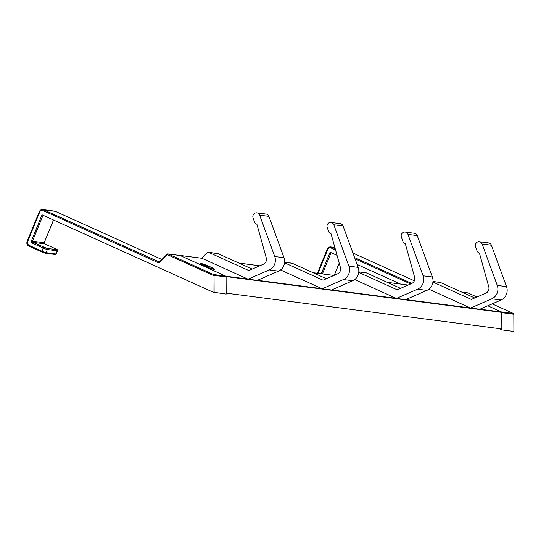 <?xml version="1.0" encoding="UTF-8"?>
<svg xmlns="http://www.w3.org/2000/svg" width="541" height="541" viewBox="0 0 541 541"><rect width="100%" height="100%" fill="white"/><g stroke="black" fill="none" stroke-linecap="round" stroke-linejoin="round"><path stroke-width="0.81" d="M208.819 252.444L218.091 253.648A1.711 1.596 -82.6 0 0 217.665 253.526L208.393 252.322A1.711 1.596 -82.6 0 1 208.819 252.444L248.846 270.554L263.399 264.218A5.139 4.788 -82.6 0 0 266.26 257.922L256.894 224.211A3.767 3.51 -82.6 0 1 254.527 221.986L253.066 217.982A3.767 3.51 -82.6 0 1 256.833 212.823A3.767 3.51 -82.6 0 1 259.619 215.135L274.74 256.529L284.011 257.732L268.891 216.339A3.767 3.51 -82.6 0 0 266.104 214.026L256.833 212.823M218.091 253.648L252.214 269.087M243.849 277.262L248.042 279.163L269.276 269.918A10.279 9.569 -82.6 0 0 274.74 256.529M248.042 279.163L257.313 280.366L278.547 271.122A10.279 9.569 -82.6 0 0 284.011 257.732M208.393 252.322A1.711 1.596 -82.6 0 0 207.102 252.775L202.564 257.273A0.859 0.798 97.4 0 0 202.78 258.686L205.844 260.072M211.693 262.716L238.006 274.618M358.751 272.427L397.195 289.814L411.742 283.477A5.139 4.788 -82.6 0 0 414.602 277.188L405.243 243.47A3.767 3.51 -82.6 0 1 402.876 241.245L401.415 237.249A3.767 3.51 -82.6 0 1 405.175 232.082A3.767 3.51 -82.6 0 1 407.968 234.395L423.082 275.788L432.354 276.992L417.239 235.599A3.767 3.51 -82.6 0 0 414.447 233.286L405.175 232.082M358.798 271.92L366.433 272.914L400.563 288.346M392.198 296.529L396.391 298.422L417.618 289.178A10.279 9.569 -82.6 0 0 423.082 275.788M396.391 298.422L405.662 299.626L426.89 290.382A10.279 9.569 -82.6 0 0 432.354 276.992M360.036 281.983L386.348 293.885M366.433 272.914A1.711 1.596 -82.6 0 0 366.007 272.792L358.805 271.853M400.502 284.059L357.114 264.434M337.043 255.352L330.084 252.207L321.28 273.773M513.828 314.26L501.778 312.664L501.838 329.895L498.937 328.583M501.838 329.895L513.889 331.457L513.828 314.226A0.859 0.798 97.4 0 0 513.355 313.455L492.188 303.88L513.355 313.455L501.297 311.893L487.799 305.787L501.534 312.001A0.426 0.399 97.4 0 1 501.778 312.387L226.104 276.586A0.426 0.399 97.4 0 0 225.861 276.201L179.95 255.433L202.415 258.355M476.973 297.002L467.972 292.931M167.189 254.223L159.629 261.722L167.277 254.142A0.859 0.798 97.4 0 1 168.129 253.979L213.573 274.53L212.944 275.281L226.104 276.864L226.165 294.094L213.005 292.126L42.049 214.804L31.425 240.84L32.46 241.212L43.057 215.257M226.104 276.864A0.859 0.798 -82.6 0 0 225.624 276.093L180.187 255.541A0.859 0.798 -82.6 0 0 179.754 255.487M180.187 255.541L168.129 253.979L159.852 262.304A1.711 1.596 97.4 0 1 158.134 262.642L42.928 210.53A2.57 2.394 -82.6 0 0 39.77 211.903L39.283 211.619L42.712 209.536A3.429 3.192 -82.6 0 0 39.344 211.612L27.05 241.604L39.324 211.666M432.922 282.057L471.367 299.444L485.913 293.114A5.139 4.788 -82.6 0 0 488.773 286.818L479.414 253.107A3.767 3.51 -82.6 0 1 477.047 250.875L475.586 246.879A3.767 3.51 -82.6 0 1 479.346 241.719A3.767 3.51 -82.6 0 1 482.139 244.025L497.253 285.418L506.525 286.622L491.411 245.229A3.767 3.51 -82.6 0 0 488.618 242.923L479.346 241.719M432.976 281.55L440.604 282.544L474.734 297.983M466.369 306.159L470.562 308.052L491.789 298.808A10.279 9.569 -82.6 0 0 497.253 285.418M470.562 308.052L479.833 309.256L501.061 300.012A10.279 9.569 -82.6 0 0 506.525 286.622M434.207 291.613L460.519 303.515M440.604 282.544A1.711 1.596 -82.6 0 0 440.185 282.422L432.976 281.489M201.752 263.9A6.424 0.636 -157.8 0 1 208.535 266.233A6.424 0.636 -157.8 0 1 213.181 268.809A6.424 0.636 -157.8 0 1 212.714 268.857A6.424 0.636 -157.8 0 1 205.932 266.53A6.424 0.636 -157.8 0 1 201.286 263.954A6.424 0.636 -157.8 0 1 201.752 263.9M204.545 265.232L207.879 266.74M204.518 265.083L206.831 266.483M207.724 266.672L207.981 266.321L206.953 266.186M207.981 266.321L208.954 266.76L207.927 266.625M284.58 262.798L323.018 280.184L337.57 273.847A5.139 4.788 -82.6 0 0 340.431 267.552L331.072 233.84A3.767 3.51 -82.6 0 1 328.705 231.616L327.244 227.619A3.767 3.51 -82.6 0 1 331.004 222.452A3.767 3.51 -82.6 0 1 333.79 224.765L348.911 266.158L358.183 267.362L343.062 225.969A3.767 3.51 -82.6 0 0 340.275 223.656L331.004 222.452M284.627 262.29L292.262 263.278L326.385 278.716M318.027 286.892L322.213 288.793L343.447 279.548A10.279 9.569 -82.6 0 0 348.911 266.158M322.213 288.793L331.484 289.996L352.718 280.752A10.279 9.569 -82.6 0 0 358.183 267.362M285.864 272.346L312.177 284.248M292.262 263.278A1.711 1.596 -82.6 0 0 291.836 263.163L284.634 262.223M501.778 312.387L501.838 328.955L226.165 293.161L226.104 276.586M460.377 303.447L466.511 306.226M428.891 289.205L434.355 291.68M280.542 269.945L286.013 272.414M312.029 284.187L318.169 286.96M205.702 260.005L211.842 262.784M204.451 266.016A7.709 0.764 -157.8 0 1 200.102 263.555A7.709 0.764 -157.8 0 1 210.016 266.74A7.709 0.764 -157.8 0 1 214.304 269.35A7.709 0.764 -157.8 0 1 204.451 266.016M237.857 274.551L243.998 277.33M354.72 279.575L360.184 282.044M386.2 293.817L392.34 296.59M259.619 215.135L268.891 216.339M269.276 269.918L278.547 271.122M407.968 234.395L417.239 235.599M417.618 289.178L426.89 290.382M331.092 252.661L322.416 273.915M339.193 263.102L334.21 275.308M414.345 280.826L352.962 253.06L414.345 280.82M317.993 273.347L327.805 249.306A2.57 2.394 -82.6 0 1 330.964 247.934L331.592 247.183L334.893 247.609M334.852 247.474L330.747 246.939A3.429 3.192 -82.6 0 1 331.592 247.183L335.231 248.826M354.619 257.597L411.796 283.457M317.479 273.279L327.359 249.07M317.425 273.273L327.319 249.022L330.747 246.939A3.429 3.192 -82.6 0 0 327.379 249.016L327.805 249.306M330.964 247.934L335.555 250.01M355.072 258.835L410.626 283.964M467.478 292.85A0.859 0.798 97.4 0 1 467.911 292.904L461.737 292.106M513.95 331.45L513.889 314.247A0.859 0.859 0 0 0 513.382 313.469L513.416 313.489M28.761 245.242A2.57 2.394 97.4 0 1 27.537 241.881L27.05 241.604L28.714 246.06L41.873 252.011L41.914 251.193L28.761 245.242L28.714 246.06L45.025 253.134A0.859 0.798 -82.6 0 0 46.073 252.674L47.365 249.523L57.251 250.808A0.859 0.798 -82.6 0 0 56.846 249.685L55.608 248.819C57.143 249.273 57.772 249.928 57.502 250.774L56.217 253.932A3.429 0.338 22.2 0 1 55.966 253.959L57.251 250.808A3.429 0.338 22.2 0 0 57.502 250.774M31.425 240.84A1.711 1.596 97.4 0 0 32.244 243.078L43.206 248.035L41.914 251.193A3.429 0.338 22.2 0 0 46.073 252.674L55.966 253.959A0.859 0.798 -82.6 0 1 55.121 254.48L56.217 253.932M55.581 248.813L44.646 243.863L32.873 242.327L46.952 248.4L56.846 249.685M53.491 219.977L44.206 242.733L32.46 241.212A0.859 0.798 97.4 0 0 32.873 242.327L32.244 243.078M28.687 246.047A3.429 3.192 97.4 0 1 27.091 241.651M54.912 254.419A0.859 0.798 -82.6 0 0 55.121 254.48L45.234 253.195L41.873 252.011M159.182 261.945L43.557 209.78L42.928 210.53M55.304 211.308L161.833 259.491L55.331 211.315L43.557 209.78A3.429 3.192 -82.6 0 0 42.712 209.536L54.458 211.064A3.429 3.192 -82.6 0 1 55.304 211.308M159.541 261.797A0.859 0.798 97.4 0 1 158.77 261.891L158.134 262.642M55.358 211.328L54.458 211.064M179.977 255.48L167.92 253.918A0.859 0.859 0 0 0 167.21 254.155L167.5 254.723L212.944 275.281L213.005 292.126M27.537 241.881L39.77 211.903M55.608 248.819L44.646 243.863L44.206 242.733A0.859 0.798 97.4 0 0 44.619 243.856L44.673 243.883M53.545 220.004L44.227 242.679M43.835 247.291L43.206 248.035A3.429 0.338 22.2 0 0 47.365 249.523A0.859 0.798 -82.6 0 0 46.952 248.4M158.98 261.952L159.561 261.736L159.852 262.304M214.114 292.532L214.053 275.301A0.859 0.798 97.4 0 0 213.573 274.53L225.624 276.093M482.139 244.025L491.411 245.229M491.789 298.808L501.061 300.012M333.79 224.765L343.062 225.969M343.447 279.548L352.718 280.752M225.861 276.201L247.805 279.055M257.448 280.306L321.976 288.684M331.619 289.935L396.147 298.314M405.797 299.565L470.325 307.944M479.968 309.202L501.534 312.001M238.987 263.102L259.761 265.8M313.158 272.732L333.939 275.43M387.329 282.361L408.11 285.06M339.221 263.19L334.284 275.281M476.979 297.002L467.945 292.911A0.859 0.859 0 0 0 467.701 292.843L461.635 292.059M213.019 269.202L213.181 268.809M201.124 264.346L201.286 263.954M408.137 285.046L387.282 282.341M333.966 275.416L313.111 272.711M259.795 265.787L238.933 263.075M202.408 258.334L179.842 255.406"/></g></svg>
